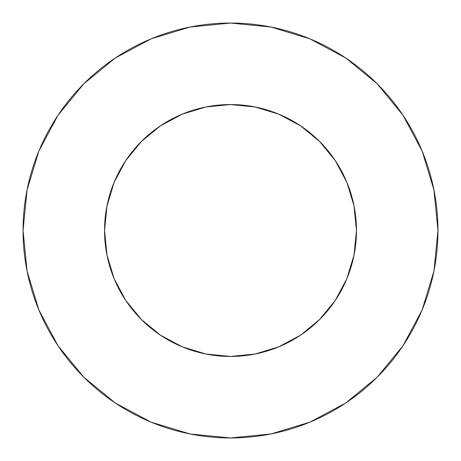 <?xml version="1.0" encoding="UTF-8"?>
<svg xmlns="http://www.w3.org/2000/svg" width="461" height="461" viewBox="0 0 461 461"><rect width="100%" height="100%" fill="white"/><g stroke="black" fill="none" stroke-linecap="round" stroke-linejoin="round"><path stroke-width="0.69" d="M104.549 230.5A125.951 125.951 0 0 1 230.5 104.549A125.951 125.951 0 0 1 356.451 230.5A125.951 125.951 0 0 1 230.5 356.451A125.951 125.951 0 0 1 104.549 230.5L106.969 255.071L114.138 278.698L125.772 300.474L141.441 319.559L160.526 335.228L182.302 346.862L205.929 354.031L230.5 356.451L255.071 354.031L278.698 346.862L300.474 335.228L319.559 319.559L335.228 300.474L346.862 278.698L354.031 255.071L356.451 230.5L354.031 205.929L346.862 182.302L335.228 160.526L319.559 141.441L300.474 125.772L278.698 114.138L255.071 106.969L230.5 104.549L205.929 106.969L182.302 114.138L160.526 125.772L141.441 141.441L125.772 160.526L114.138 182.302L106.969 205.929L104.549 230.5M23.05 230.5A207.45 207.45 0 0 1 230.5 23.05A207.45 207.45 0 0 1 437.95 230.5A207.45 207.45 0 0 1 230.5 437.95A207.45 207.45 0 0 1 23.05 230.5L27.038 270.97L38.839 309.89L58.011 345.756L83.81 377.19L115.244 402.989L151.11 422.161L190.03 433.962L230.5 437.95L270.97 433.962L309.89 422.161L345.756 402.989L377.19 377.19L402.989 345.756L422.161 309.89L433.962 270.97L437.95 230.5L433.962 190.03L422.161 151.11L402.989 115.244L377.19 83.81L345.756 58.011L309.89 38.839L270.97 27.038L230.5 23.05L190.03 27.038L151.11 38.839L115.244 58.011L83.81 83.81L58.011 115.244L38.839 151.11L27.038 190.03L23.05 230.5M402.989 115.244L377.19 83.81L345.808 58.051M115.244 58.011L83.81 83.81L58.051 115.192M58.011 345.756L83.81 377.19L115.192 402.949M345.756 402.989L377.19 377.19L402.949 345.808"/></g></svg>

